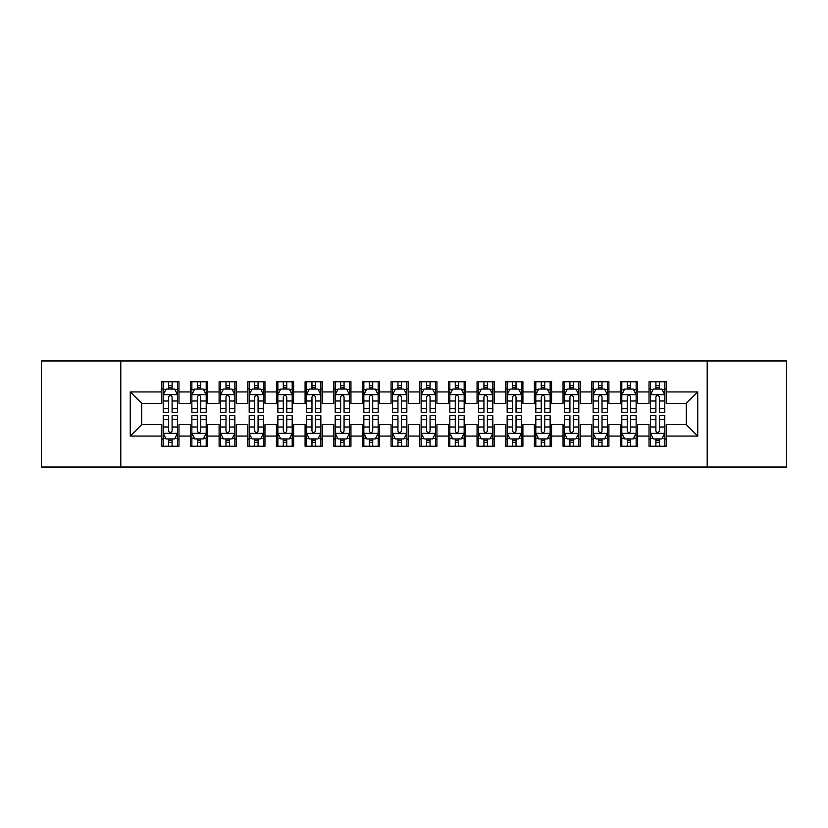 <?xml version="1.0" encoding="UTF-8"?>
<svg xmlns="http://www.w3.org/2000/svg" width="828" height="828" viewBox="0 0 828 828"><rect width="100%" height="100%" fill="white"/><g stroke="black" fill="none" stroke-linecap="round" stroke-linejoin="round"><path stroke-width="1.24" d="M707.205 467.023L786.6 467.023L786.6 360.977L707.205 360.977L707.205 467.023L120.795 467.023L120.795 360.977L41.4 360.977L41.4 467.023L120.795 467.023M707.205 360.977L120.795 360.977M130.255 436.066L130.255 391.934L161.781 391.934L161.781 403.391L141.712 403.391L141.712 424.609L130.255 436.066L161.781 436.066L161.781 446.24L178.972 446.24L178.972 436.066L190.44 436.066L190.44 446.24L207.642 446.24L207.642 436.066L219.099 436.066L219.099 446.24L236.301 446.24L236.301 436.066L247.758 436.066L247.758 446.24L264.96 446.24L264.96 436.066L276.428 436.066L276.428 446.24L293.619 446.24L293.619 436.066L305.087 436.066L305.087 446.24L322.278 446.24L322.278 436.066L333.746 436.066L333.746 446.24L350.948 446.24L350.948 436.066L362.405 436.066L362.405 446.24L379.607 446.24L379.607 436.066L391.075 436.066L391.075 446.24L408.266 446.24L408.266 436.066L419.734 436.066L419.734 446.24L436.925 446.24L436.925 436.066L448.393 436.066L448.393 446.24L465.595 446.24L465.595 436.066L477.052 436.066L477.052 446.24L494.254 446.24L494.254 436.066L505.722 436.066L505.722 446.24L522.913 446.24L522.913 436.066L534.381 436.066L534.381 446.24L551.572 446.24L551.572 436.066L563.04 436.066L563.04 446.24L580.242 446.24L580.242 436.066L591.699 436.066L591.699 446.24L608.901 446.24L608.901 436.066L620.358 436.066L620.358 446.24L637.56 446.24L637.56 436.066L649.028 436.066L649.028 446.24L666.219 446.24L666.219 424.609L686.288 424.609L686.288 403.391L666.219 403.391L666.219 391.934L697.745 391.934L697.745 436.066L666.219 436.066M666.219 391.934L666.219 381.76L649.028 381.76L649.028 391.934L637.56 391.934L637.56 381.76L620.358 381.76L620.358 391.934L608.901 391.934L608.901 381.76L591.699 381.76L591.699 391.934L580.242 391.934L580.242 381.76L563.04 381.76L563.04 391.934L551.572 391.934L551.572 381.76L534.381 381.76L534.381 391.934L522.913 391.934L522.913 381.76L505.722 381.76L505.722 391.934L494.254 391.934L494.254 381.76L477.052 381.76L477.052 391.934L465.595 391.934L465.595 381.76L448.393 381.76L448.393 391.934L436.925 391.934L436.925 381.76L419.734 381.76L419.734 391.934L408.266 391.934L408.266 381.76L391.075 381.76L391.075 391.934L379.607 391.934L379.607 381.76L362.405 381.76L362.405 391.934L350.948 391.934L350.948 381.76L333.746 381.76L333.746 391.934L322.278 391.934L322.278 381.76L305.087 381.76L305.087 391.934L293.619 391.934L293.619 381.76L276.428 381.76L276.428 391.934L264.96 391.934L264.96 381.76L247.758 381.76L247.758 391.934L236.301 391.934L236.301 381.76L219.099 381.76L219.099 391.934L207.642 391.934L207.642 381.76L190.44 381.76L190.44 391.934L178.972 391.934L178.972 381.76L161.781 381.76L161.781 391.934M637.56 436.066L637.56 424.609L649.028 424.609L649.028 436.066M697.745 391.934L686.288 403.391M608.901 436.066L608.901 424.609L620.358 424.609L620.358 436.066M649.028 391.934L649.028 403.391L637.56 403.391L637.56 391.934M580.242 436.066L580.242 424.609L591.699 424.609L591.699 436.066M620.358 391.934L620.358 403.391L608.901 403.391L608.901 391.934M551.572 436.066L551.572 424.609L563.04 424.609L563.04 436.066M591.699 391.934L591.699 403.391L580.242 403.391L580.242 391.934M522.913 436.066L522.913 424.609L534.381 424.609L534.381 436.066M563.04 391.934L563.04 403.391L551.572 403.391L551.572 391.934M494.254 436.066L494.254 424.609L505.722 424.609L505.722 436.066M534.381 391.934L534.381 403.391L522.913 403.391L522.913 391.934M465.595 436.066L465.595 424.609L477.052 424.609L477.052 436.066M505.722 391.934L505.722 403.391L494.254 403.391L494.254 391.934M436.925 436.066L436.925 424.609L448.393 424.609L448.393 436.066M477.052 391.934L477.052 403.391L465.595 403.391L465.595 391.934M408.266 436.066L408.266 424.609L419.734 424.609L419.734 436.066M448.393 391.934L448.393 403.391L436.925 403.391L436.925 391.934M379.607 436.066L379.607 424.609L391.075 424.609L391.075 436.066M419.734 391.934L419.734 403.391L408.266 403.391L408.266 391.934M350.948 436.066L350.948 424.609L362.405 424.609L362.405 436.066M391.075 391.934L391.075 403.391L379.607 403.391L379.607 391.934M322.278 436.066L322.278 424.609L333.746 424.609L333.746 436.066M362.405 391.934L362.405 403.391L350.948 403.391L350.948 391.934M293.619 436.066L293.619 424.609L305.087 424.609L305.087 436.066M333.746 391.934L333.746 403.391L322.278 403.391L322.278 391.934M264.96 436.066L264.96 424.609L276.428 424.609L276.428 436.066M305.087 391.934L305.087 403.391L293.619 403.391L293.619 391.934M236.301 436.066L236.301 424.609L247.758 424.609L247.758 436.066M276.428 391.934L276.428 403.391L264.96 403.391L264.96 391.934M207.642 436.066L207.642 424.609L219.099 424.609L219.099 436.066M247.758 391.934L247.758 403.391L236.301 403.391L236.301 391.934M178.972 436.066L178.972 424.609L190.44 424.609L190.44 436.066M219.099 391.934L219.099 403.391L207.642 403.391L207.642 391.934M141.712 424.609L161.781 424.609L161.781 436.066M190.44 391.934L190.44 403.391L178.972 403.391L178.972 391.934M649.028 388.922L650.456 388.922M664.791 388.922L666.219 388.922M620.358 388.922L621.797 388.922M636.132 388.922L637.56 388.922M591.699 388.922L593.138 388.922M607.462 388.922L608.901 388.922M563.04 388.922L564.468 388.922M578.803 388.922L580.242 388.922M534.381 388.922L535.809 388.922M550.144 388.922L551.572 388.922M505.722 388.922L507.15 388.922M521.485 388.922L522.913 388.922M477.052 388.922L478.491 388.922M492.815 388.922L494.254 388.922M448.393 388.922L449.832 388.922M464.156 388.922L465.595 388.922M419.734 388.922L421.162 388.922M435.497 388.922L436.925 388.922M391.075 388.922L392.503 388.922M406.838 388.922L408.266 388.922M362.405 388.922L363.844 388.922M378.168 388.922L379.607 388.922M333.746 388.922L335.185 388.922M349.509 388.922L350.948 388.922M305.087 388.922L306.515 388.922M320.85 388.922L322.278 388.922M276.428 388.922L277.856 388.922M292.191 388.922L293.619 388.922M247.758 388.922L249.197 388.922M263.532 388.922L264.96 388.922M219.099 388.922L220.538 388.922M234.862 388.922L236.301 388.922M190.44 388.922L191.868 388.922M206.203 388.922L207.642 388.922M161.781 388.922L163.209 388.922M177.544 388.922L178.972 388.922M161.781 439.078L163.209 439.078M177.544 439.078L178.972 439.078M190.44 439.078L191.868 439.078M206.203 439.078L207.642 439.078M219.099 439.078L220.538 439.078M234.862 439.078L236.301 439.078M247.758 439.078L249.197 439.078M263.532 439.078L264.96 439.078M276.428 439.078L277.856 439.078M292.191 439.078L293.619 439.078M305.087 439.078L306.515 439.078M320.85 439.078L322.278 439.078M333.746 439.078L335.185 439.078M349.509 439.078L350.948 439.078M362.405 439.078L363.844 439.078M378.168 439.078L379.607 439.078M391.075 439.078L392.503 439.078M406.838 439.078L408.266 439.078M419.734 439.078L421.162 439.078M435.497 439.078L436.925 439.078M448.393 439.078L449.832 439.078M464.156 439.078L465.595 439.078M477.052 439.078L478.491 439.078M492.815 439.078L494.254 439.078M505.722 439.078L507.15 439.078M521.485 439.078L522.913 439.078M534.381 439.078L535.809 439.078M550.144 439.078L551.572 439.078M563.04 439.078L564.468 439.078M578.803 439.078L580.242 439.078M591.699 439.078L593.138 439.078M607.462 439.078L608.901 439.078M620.358 439.078L621.797 439.078M636.132 439.078L637.56 439.078M649.028 439.078L650.456 439.078M664.791 439.078L666.219 439.078M130.255 391.934L141.712 403.391M686.288 424.609L697.745 436.066M172.1 385.486L168.653 385.486M177.544 408.69L172.1 408.69L172.1 412.282L177.544 412.282L177.544 394.801L174.677 389.067L166.076 389.067L163.209 394.801L163.209 412.282L168.653 412.282L168.653 408.69L163.209 408.69M163.209 394.801L163.209 381.76M177.544 394.801L177.544 381.76M168.653 389.067L168.653 381.76M172.1 381.76L172.1 389.067M172.1 408.69L172.1 396.943C170.951 394.739 169.802 394.739 168.653 396.943L168.653 408.69M172.1 388.922L168.653 388.922M168.653 442.514L172.1 442.514M163.209 419.31L168.653 419.31L168.653 415.718L163.209 415.718L163.209 433.199L166.076 438.933L174.677 438.933L177.544 433.199L177.544 415.718L172.1 415.718L172.1 419.31L177.544 419.31M177.544 433.199L177.544 446.24M163.209 433.199L163.209 446.24M172.1 438.933L172.1 446.24M168.653 446.24L168.653 438.933M168.653 419.31L168.653 431.057C169.802 433.261 170.951 433.261 172.1 431.057L172.1 419.31M168.653 439.078L172.1 439.078M200.759 385.486L197.323 385.486M206.203 408.69L200.759 408.69L200.759 412.282L206.203 412.282L206.203 394.801L203.336 389.067L194.735 389.067L191.868 394.801L191.868 412.282L197.323 412.282L197.323 408.69L191.868 408.69M191.868 394.801L191.868 381.76M206.203 394.801L206.203 381.76M197.323 389.067L197.323 381.76M200.759 381.76L200.759 389.067M200.759 408.69L200.759 396.943C199.61 394.739 198.472 394.739 197.323 396.943L197.323 408.69M200.759 388.922L197.323 388.922M229.418 385.486L225.982 385.486M234.862 408.69L229.418 408.69L229.418 412.282L234.862 412.282L234.862 394.801L231.995 389.067L223.405 389.067L220.538 394.801L220.538 412.282L225.982 412.282L225.982 408.69L220.538 408.69M220.538 394.801L220.538 381.76M234.862 394.801L234.862 381.76M225.982 389.067L225.982 381.76M229.418 381.76L229.418 389.067M229.418 408.69L229.418 396.943C228.28 394.739 227.131 394.739 225.982 396.943L225.982 408.69M229.418 388.922L225.982 388.922M197.323 442.514L200.759 442.514M191.868 419.31L197.323 419.31L197.323 415.718L191.868 415.718L191.868 433.199L194.735 438.933L203.336 438.933L206.203 433.199L206.203 415.718L200.759 415.718L200.759 419.31L206.203 419.31M206.203 433.199L206.203 446.24M191.868 433.199L191.868 446.24M200.759 438.933L200.759 446.24M197.323 446.24L197.323 438.933M197.323 419.31L197.323 431.057C198.461 433.261 199.61 433.261 200.759 431.057L200.759 419.31M197.323 439.078L200.759 439.078M225.982 442.514L229.418 442.514M220.538 419.31L225.982 419.31L225.982 415.718L220.538 415.718L220.538 433.199L223.405 438.933L231.995 438.933L234.862 433.199L234.862 415.718L229.418 415.718L229.418 419.31L234.862 419.31M234.862 433.199L234.862 446.24M220.538 433.199L220.538 446.24M229.418 438.933L229.418 446.24M225.982 446.24L225.982 438.933M225.982 419.31L225.982 431.057C227.12 433.261 228.269 433.261 229.418 431.057L229.418 419.31M225.982 439.078L229.418 439.078M258.077 385.486L254.641 385.486M263.532 408.69L258.077 408.69L258.077 412.282L263.532 412.282L263.532 394.801L260.665 389.067L252.064 389.067L249.197 394.801L249.197 412.282L254.641 412.282L254.641 408.69L249.197 408.69M249.197 394.801L249.197 381.76M263.532 394.801L263.532 381.76M254.641 389.067L254.641 381.76M258.077 381.76L258.077 389.067M258.077 408.69L258.077 396.943C256.939 394.739 255.79 394.739 254.641 396.943L254.641 408.69M258.077 388.922L254.641 388.922M286.747 385.486L283.3 385.486M292.191 408.69L286.747 408.69L286.747 412.282L292.191 412.282L292.191 394.801L289.324 389.067L280.723 389.067L277.856 394.801L277.856 412.282L283.3 412.282L283.3 408.69L277.856 408.69M277.856 394.801L277.856 381.76M292.191 394.801L292.191 381.76M283.3 389.067L283.3 381.76M286.747 381.76L286.747 389.067M286.747 408.69L286.747 396.943C285.598 394.739 284.449 394.739 283.3 396.943L283.3 408.69M286.747 388.922L283.3 388.922M254.641 442.514L258.077 442.514M249.197 419.31L254.641 419.31L254.641 415.718L249.197 415.718L249.197 433.199L252.064 438.933L260.665 438.933L263.532 433.199L263.532 415.718L258.077 415.718L258.077 419.31L263.532 419.31M263.532 433.199L263.532 446.24M249.197 433.199L249.197 446.24M258.077 438.933L258.077 446.24M254.641 446.24L254.641 438.933M254.641 419.31L254.641 431.057C255.79 433.261 256.928 433.261 258.077 431.057L258.077 419.31M254.641 439.078L258.077 439.078M283.3 442.514L286.747 442.514M277.856 419.31L283.3 419.31L283.3 415.718L277.856 415.718L277.856 433.199L280.723 438.933L289.324 438.933L292.191 433.199L292.191 415.718L286.747 415.718L286.747 419.31L292.191 419.31M292.191 433.199L292.191 446.24M277.856 433.199L277.856 446.24M286.747 438.933L286.747 446.24M283.3 446.24L283.3 438.933M283.3 419.31L283.3 431.057C284.449 433.261 285.598 433.261 286.747 431.057L286.747 419.31M283.3 439.078L286.747 439.078M315.406 385.486L311.97 385.486M320.85 408.69L315.406 408.69L315.406 412.282L320.85 412.282L320.85 394.801L317.983 389.067L309.382 389.067L306.515 394.801L306.515 412.282L311.97 412.282L311.97 408.69L306.515 408.69M306.515 394.801L306.515 381.76M320.85 394.801L320.85 381.76M311.97 389.067L311.97 381.76M315.406 381.76L315.406 389.067M315.406 408.69L315.406 396.943C314.257 394.739 313.108 394.739 311.97 396.943L311.97 408.69M315.406 388.922L311.97 388.922M311.97 442.514L315.406 442.514M306.515 419.31L311.97 419.31L311.97 415.718L306.515 415.718L306.515 433.199L309.382 438.933L317.983 438.933L320.85 433.199L320.85 415.718L315.406 415.718L315.406 419.31L320.85 419.31M320.85 433.199L320.85 446.24M306.515 433.199L306.515 446.24M315.406 438.933L315.406 446.24M311.97 446.24L311.97 438.933M311.97 419.31L311.97 431.057C313.108 433.261 314.257 433.261 315.406 431.057L315.406 419.31M311.97 439.078L315.406 439.078M344.065 385.486L340.629 385.486M349.509 408.69L344.065 408.69L344.065 412.282L349.509 412.282L349.509 394.801L346.642 389.067L338.052 389.067L335.185 394.801L335.185 412.282L340.629 412.282L340.629 408.69L335.185 408.69M335.185 394.801L335.185 381.76M349.509 394.801L349.509 381.76M340.629 389.067L340.629 381.76M344.065 381.76L344.065 389.067M344.065 408.69L344.065 396.943C342.916 394.739 341.778 394.739 340.629 396.943L340.629 408.69M344.065 388.922L340.629 388.922M340.629 442.514L344.065 442.514M335.185 419.31L340.629 419.31L340.629 415.718L335.185 415.718L335.185 433.199L338.052 438.933L346.642 438.933L349.509 433.199L349.509 415.718L344.065 415.718L344.065 419.31L349.509 419.31M349.509 433.199L349.509 446.24M335.185 433.199L335.185 446.24M344.065 438.933L344.065 446.24M340.629 446.24L340.629 438.933M340.629 419.31L340.629 431.057C341.767 433.261 342.916 433.261 344.065 431.057L344.065 419.31M340.629 439.078L344.065 439.078M372.724 385.486L369.288 385.486M378.168 408.69L372.724 408.69L372.724 412.282L378.168 412.282L378.168 394.801L375.312 389.067L366.711 389.067L363.844 394.801L363.844 412.282L369.288 412.282L369.288 408.69L363.844 408.69M363.844 394.801L363.844 381.76M378.168 394.801L378.168 381.76M369.288 389.067L369.288 381.76M372.724 381.76L372.724 389.067M372.724 408.69L372.724 396.943C371.586 394.739 370.437 394.739 369.288 396.943L369.288 408.69M372.724 388.922L369.288 388.922M369.288 442.514L372.724 442.514M363.844 419.31L369.288 419.31L369.288 415.718L363.844 415.718L363.844 433.199L366.711 438.933L375.312 438.933L378.168 433.199L378.168 415.718L372.724 415.718L372.724 419.31L378.168 419.31M378.168 433.199L378.168 446.24M363.844 433.199L363.844 446.24M372.724 438.933L372.724 446.24M369.288 446.24L369.288 438.933M369.288 419.31L369.288 431.057C370.437 433.261 371.575 433.261 372.724 431.057L372.724 419.31M369.288 439.078L372.724 439.078M401.394 385.486L397.947 385.486M406.838 408.69L401.394 408.69L401.394 412.282L406.838 412.282L406.838 394.801L403.971 389.067L395.37 389.067L392.503 394.801L392.503 412.282L397.947 412.282L397.947 408.69L392.503 408.69M392.503 394.801L392.503 381.76M406.838 394.801L406.838 381.76M397.947 389.067L397.947 381.76M401.394 381.76L401.394 389.067M401.394 408.69L401.394 396.943C400.245 394.739 399.096 394.739 397.947 396.943L397.947 408.69M401.394 388.922L397.947 388.922M397.947 442.514L401.394 442.514M392.503 419.31L397.947 419.31L397.947 415.718L392.503 415.718L392.503 433.199L395.37 438.933L403.971 438.933L406.838 433.199L406.838 415.718L401.394 415.718L401.394 419.31L406.838 419.31M406.838 433.199L406.838 446.24M392.503 433.199L392.503 446.24M401.394 438.933L401.394 446.24M397.947 446.24L397.947 438.933M397.947 419.31L397.947 431.057C399.096 433.261 400.245 433.261 401.394 431.057L401.394 419.31M397.947 439.078L401.394 439.078M430.053 385.486L426.606 385.486M435.497 408.69L430.053 408.69L430.053 412.282L435.497 412.282L435.497 394.801L432.63 389.067L424.029 389.067L421.162 394.801L421.162 412.282L426.606 412.282L426.606 408.69L421.162 408.69M421.162 394.801L421.162 381.76M435.497 394.801L435.497 381.76M426.606 389.067L426.606 381.76M430.053 381.76L430.053 389.067M430.053 408.69L430.053 396.943C428.904 394.739 427.755 394.739 426.606 396.943L426.606 408.69M430.053 388.922L426.606 388.922M426.606 442.514L430.053 442.514M421.162 419.31L426.606 419.31L426.606 415.718L421.162 415.718L421.162 433.199L424.029 438.933L432.63 438.933L435.497 433.199L435.497 415.718L430.053 415.718L430.053 419.31L435.497 419.31M435.497 433.199L435.497 446.24M421.162 433.199L421.162 446.24M430.053 438.933L430.053 446.24M426.606 446.24L426.606 438.933M426.606 419.31L426.606 431.057C427.755 433.261 428.904 433.261 430.053 431.057L430.053 419.31M426.606 439.078L430.053 439.078M458.712 385.486L455.276 385.486M464.156 408.69L458.712 408.69L458.712 412.282L464.156 412.282L464.156 394.801L461.289 389.067L452.688 389.067L449.832 394.801L449.832 412.282L455.276 412.282L455.276 408.69L449.832 408.69M449.832 394.801L449.832 381.76M464.156 394.801L464.156 381.76M455.276 389.067L455.276 381.76M458.712 381.76L458.712 389.067M458.712 408.69L458.712 396.943C457.563 394.739 456.425 394.739 455.276 396.943L455.276 408.69M458.712 388.922L455.276 388.922M455.276 442.514L458.712 442.514M449.832 419.31L455.276 419.31L455.276 415.718L449.832 415.718L449.832 433.199L452.688 438.933L461.289 438.933L464.156 433.199L464.156 415.718L458.712 415.718L458.712 419.31L464.156 419.31M464.156 433.199L464.156 446.24M449.832 433.199L449.832 446.24M458.712 438.933L458.712 446.24M455.276 446.24L455.276 438.933M455.276 419.31L455.276 431.057C456.414 433.261 457.563 433.261 458.712 431.057L458.712 419.31M455.276 439.078L458.712 439.078M487.371 385.486L483.935 385.486M492.815 408.69L487.371 408.69L487.371 412.282L492.815 412.282L492.815 394.801L489.948 389.067L481.358 389.067L478.491 394.801L478.491 412.282L483.935 412.282L483.935 408.69L478.491 408.69M478.491 394.801L478.491 381.76M492.815 394.801L492.815 381.76M483.935 389.067L483.935 381.76M487.371 381.76L487.371 389.067M487.371 408.69L487.371 396.943C486.233 394.739 485.084 394.739 483.935 396.943L483.935 408.69M487.371 388.922L483.935 388.922M483.935 442.514L487.371 442.514M478.491 419.31L483.935 419.31L483.935 415.718L478.491 415.718L478.491 433.199L481.358 438.933L489.948 438.933L492.815 433.199L492.815 415.718L487.371 415.718L487.371 419.31L492.815 419.31M492.815 433.199L492.815 446.24M478.491 433.199L478.491 446.24M487.371 438.933L487.371 446.24M483.935 446.24L483.935 438.933M483.935 419.31L483.935 431.057C485.084 433.261 486.222 433.261 487.371 431.057L487.371 419.31M483.935 439.078L487.371 439.078M516.03 385.486L512.594 385.486M521.485 408.69L516.03 408.69L516.03 412.282L521.485 412.282L521.485 394.801L518.618 389.067L510.017 389.067L507.15 394.801L507.15 412.282L512.594 412.282L512.594 408.69L507.15 408.69M507.15 394.801L507.15 381.76M521.485 394.801L521.485 381.76M512.594 389.067L512.594 381.76M516.03 381.76L516.03 389.067M516.03 408.69L516.03 396.943C514.892 394.739 513.743 394.739 512.594 396.943L512.594 408.69M516.03 388.922L512.594 388.922M512.594 442.514L516.03 442.514M507.15 419.31L512.594 419.31L512.594 415.718L507.15 415.718L507.15 433.199L510.017 438.933L518.618 438.933L521.485 433.199L521.485 415.718L516.03 415.718L516.03 419.31L521.485 419.31M521.485 433.199L521.485 446.24M507.15 433.199L507.15 446.24M516.03 438.933L516.03 446.24M512.594 446.24L512.594 438.933M512.594 419.31L512.594 431.057C513.743 433.261 514.892 433.261 516.03 431.057L516.03 419.31M512.594 439.078L516.03 439.078M544.7 385.486L541.253 385.486M550.144 408.69L544.7 408.69L544.7 412.282L550.144 412.282L550.144 394.801L547.277 389.067L538.676 389.067L535.809 394.801L535.809 412.282L541.253 412.282L541.253 408.69L535.809 408.69M535.809 394.801L535.809 381.76M550.144 394.801L550.144 381.76M541.253 389.067L541.253 381.76M544.7 381.76L544.7 389.067M544.7 408.69L544.7 396.943C543.551 394.739 542.402 394.739 541.253 396.943L541.253 408.69M544.7 388.922L541.253 388.922M541.253 442.514L544.7 442.514M535.809 419.31L541.253 419.31L541.253 415.718L535.809 415.718L535.809 433.199L538.676 438.933L547.277 438.933L550.144 433.199L550.144 415.718L544.7 415.718L544.7 419.31L550.144 419.31M550.144 433.199L550.144 446.24M535.809 433.199L535.809 446.24M544.7 438.933L544.7 446.24M541.253 446.24L541.253 438.933M541.253 419.31L541.253 431.057C542.402 433.261 543.551 433.261 544.7 431.057L544.7 419.31M541.253 439.078L544.7 439.078M573.359 385.486L569.923 385.486M578.803 408.69L573.359 408.69L573.359 412.282L578.803 412.282L578.803 394.801L575.936 389.067L567.335 389.067L564.468 394.801L564.468 412.282L569.923 412.282L569.923 408.69L564.468 408.69M564.468 394.801L564.468 381.76M578.803 394.801L578.803 381.76M569.923 389.067L569.923 381.76M573.359 381.76L573.359 389.067M573.359 408.69L573.359 396.943C572.21 394.739 571.072 394.739 569.923 396.943L569.923 408.69M573.359 388.922L569.923 388.922M569.923 442.514L573.359 442.514M564.468 419.31L569.923 419.31L569.923 415.718L564.468 415.718L564.468 433.199L567.335 438.933L575.936 438.933L578.803 433.199L578.803 415.718L573.359 415.718L573.359 419.31L578.803 419.31M578.803 433.199L578.803 446.24M564.468 433.199L564.468 446.24M573.359 438.933L573.359 446.24M569.923 446.24L569.923 438.933M569.923 419.31L569.923 431.057C571.061 433.261 572.21 433.261 573.359 431.057L573.359 419.31M569.923 439.078L573.359 439.078M602.018 385.486L598.582 385.486M607.462 408.69L602.018 408.69L602.018 412.282L607.462 412.282L607.462 394.801L604.595 389.067L596.005 389.067L593.138 394.801L593.138 412.282L598.582 412.282L598.582 408.69L593.138 408.69M593.138 394.801L593.138 381.76M607.462 394.801L607.462 381.76M598.582 389.067L598.582 381.76M602.018 381.76L602.018 389.067M602.018 408.69L602.018 396.943C600.88 394.739 599.731 394.739 598.582 396.943L598.582 408.69M602.018 388.922L598.582 388.922M598.582 442.514L602.018 442.514M593.138 419.31L598.582 419.31L598.582 415.718L593.138 415.718L593.138 433.199L596.005 438.933L604.595 438.933L607.462 433.199L607.462 415.718L602.018 415.718L602.018 419.31L607.462 419.31M607.462 433.199L607.462 446.24M593.138 433.199L593.138 446.24M602.018 438.933L602.018 446.24M598.582 446.24L598.582 438.933M598.582 419.31L598.582 431.057C599.72 433.261 600.869 433.261 602.018 431.057L602.018 419.31M598.582 439.078L602.018 439.078M630.677 385.486L627.241 385.486M636.132 408.69L630.677 408.69L630.677 412.282L636.132 412.282L636.132 394.801L633.265 389.067L624.664 389.067L621.797 394.801L621.797 412.282L627.241 412.282L627.241 408.69L621.797 408.69M621.797 394.801L621.797 381.76M636.132 394.801L636.132 381.76M627.241 389.067L627.241 381.76M630.677 381.76L630.677 389.067M630.677 408.69L630.677 396.943C629.539 394.739 628.39 394.739 627.241 396.943L627.241 408.69M630.677 388.922L627.241 388.922M627.241 442.514L630.677 442.514M621.797 419.31L627.241 419.31L627.241 415.718L621.797 415.718L621.797 433.199L624.664 438.933L633.265 438.933L636.132 433.199L636.132 415.718L630.677 415.718L630.677 419.31L636.132 419.31M636.132 433.199L636.132 446.24M621.797 433.199L621.797 446.24M630.677 438.933L630.677 446.24M627.241 446.24L627.241 438.933M627.241 419.31L627.241 431.057C628.39 433.261 629.528 433.261 630.677 431.057L630.677 419.31M627.241 439.078L630.677 439.078M659.347 385.486L655.9 385.486M664.791 408.69L659.347 408.69L659.347 412.282L664.791 412.282L664.791 394.801L661.924 389.067L653.323 389.067L650.456 394.801L650.456 412.282L655.9 412.282L655.9 408.69L650.456 408.69M650.456 394.801L650.456 381.76M664.791 394.801L664.791 381.76M655.9 389.067L655.9 381.76M659.347 381.76L659.347 389.067M659.347 408.69L659.347 396.943C658.198 394.739 657.049 394.739 655.9 396.943L655.9 408.69M659.347 388.922L655.9 388.922M655.9 442.514L659.347 442.514M650.456 419.31L655.9 419.31L655.9 415.718L650.456 415.718L650.456 433.199L653.323 438.933L661.924 438.933L664.791 433.199L664.791 415.718L659.347 415.718L659.347 419.31L664.791 419.31M664.791 433.199L664.791 446.24M650.456 433.199L650.456 446.24M659.347 438.933L659.347 446.24M655.9 446.24L655.9 438.933M655.9 419.31L655.9 431.057C657.049 433.261 658.198 433.261 659.347 431.057L659.347 419.31M655.9 439.078L659.347 439.078M177.471 394.656L163.282 394.656M163.209 389.408L165.91 389.408M174.853 389.408L177.544 389.408M168.653 401L163.209 401M177.544 401L172.1 401M172.1 387.307L168.653 387.307M163.282 433.344L177.471 433.344M177.544 438.592L174.853 438.592M165.91 438.592L163.209 438.592M172.1 427L177.544 427M163.209 427L168.653 427M168.653 440.693L172.1 440.693M206.131 394.656L191.941 394.656M191.868 389.408L194.57 389.408M203.512 389.408L206.203 389.408M197.323 401L191.868 401M206.203 401L200.759 401M200.759 387.307L197.323 387.307M234.79 394.656L220.61 394.656M220.538 389.408L223.229 389.408M232.171 389.408L234.862 389.408M225.982 401L220.538 401M234.862 401L229.418 401M229.418 387.307L225.982 387.307M191.941 433.344L206.131 433.344M206.203 438.592L203.512 438.592M194.57 438.592L191.868 438.592M200.759 427L206.203 427M191.868 427L197.323 427M197.323 440.693L200.759 440.693M220.61 433.344L234.79 433.344M234.862 438.592L232.171 438.592M223.229 438.592L220.538 438.592M229.418 427L234.862 427M220.538 427L225.982 427M225.982 440.693L229.418 440.693M263.459 394.656L249.269 394.656M249.197 389.408L251.888 389.408M260.83 389.408L263.532 389.408M254.641 401L249.197 401M263.532 401L258.077 401M258.077 387.307L254.641 387.307M292.118 394.656L277.929 394.656M277.856 389.408L280.547 389.408M289.489 389.408L292.191 389.408M283.3 401L277.856 401M292.191 401L286.747 401M286.747 387.307L283.3 387.307M249.269 433.344L263.459 433.344M263.532 438.592L260.83 438.592M251.888 438.592L249.197 438.592M258.077 427L263.532 427M249.197 427L254.641 427M254.641 440.693L258.077 440.693M277.929 433.344L292.118 433.344M292.191 438.592L289.489 438.592M280.547 438.592L277.856 438.592M286.747 427L292.191 427M277.856 427L283.3 427M283.3 440.693L286.747 440.693M320.778 394.656L306.588 394.656M306.515 389.408L309.217 389.408M318.159 389.408L320.85 389.408M311.97 401L306.515 401M320.85 401L315.406 401M315.406 387.307L311.97 387.307M306.588 433.344L320.778 433.344M320.85 438.592L318.159 438.592M309.217 438.592L306.515 438.592M315.406 427L320.85 427M306.515 427L311.97 427M311.97 440.693L315.406 440.693M349.437 394.656L335.257 394.656M335.185 389.408L337.876 389.408M346.818 389.408L349.509 389.408M340.629 401L335.185 401M349.509 401L344.065 401M344.065 387.307L340.629 387.307M335.257 433.344L349.437 433.344M349.509 438.592L346.818 438.592M337.876 438.592L335.185 438.592M344.065 427L349.509 427M335.185 427L340.629 427M340.629 440.693L344.065 440.693M378.106 394.656L363.916 394.656M363.844 389.408L366.535 389.408M375.477 389.408L378.168 389.408M369.288 401L363.844 401M378.168 401L372.724 401M372.724 387.307L369.288 387.307M363.916 433.344L378.106 433.344M378.168 438.592L375.477 438.592M366.535 438.592L363.844 438.592M372.724 427L378.168 427M363.844 427L369.288 427M369.288 440.693L372.724 440.693M406.765 394.656L392.575 394.656M392.503 389.408L395.194 389.408M404.136 389.408L406.838 389.408M397.947 401L392.503 401M406.838 401L401.394 401M401.394 387.307L397.947 387.307M392.575 433.344L406.765 433.344M406.838 438.592L404.136 438.592M395.194 438.592L392.503 438.592M401.394 427L406.838 427M392.503 427L397.947 427M397.947 440.693L401.394 440.693M435.424 394.656L421.235 394.656M421.162 389.408L423.864 389.408M432.806 389.408L435.497 389.408M426.606 401L421.162 401M435.497 401L430.053 401M430.053 387.307L426.606 387.307M421.235 433.344L435.424 433.344M435.497 438.592L432.806 438.592M423.864 438.592L421.162 438.592M430.053 427L435.497 427M421.162 427L426.606 427M426.606 440.693L430.053 440.693M464.084 394.656L449.894 394.656M449.832 389.408L452.523 389.408M461.465 389.408L464.156 389.408M455.276 401L449.832 401M464.156 401L458.712 401M458.712 387.307L455.276 387.307M449.894 433.344L464.084 433.344M464.156 438.592L461.465 438.592M452.523 438.592L449.832 438.592M458.712 427L464.156 427M449.832 427L455.276 427M455.276 440.693L458.712 440.693M492.743 394.656L478.563 394.656M478.491 389.408L481.182 389.408M490.124 389.408L492.815 389.408M483.935 401L478.491 401M492.815 401L487.371 401M487.371 387.307L483.935 387.307M478.563 433.344L492.743 433.344M492.815 438.592L490.124 438.592M481.182 438.592L478.491 438.592M487.371 427L492.815 427M478.491 427L483.935 427M483.935 440.693L487.371 440.693M521.412 394.656L507.222 394.656M507.15 389.408L509.841 389.408M518.783 389.408L521.485 389.408M512.594 401L507.15 401M521.485 401L516.03 401M516.03 387.307L512.594 387.307M507.222 433.344L521.412 433.344M521.485 438.592L518.783 438.592M509.841 438.592L507.15 438.592M516.03 427L521.485 427M507.15 427L512.594 427M512.594 440.693L516.03 440.693M550.071 394.656L535.882 394.656M535.809 389.408L538.51 389.408M547.453 389.408L550.144 389.408M541.253 401L535.809 401M550.144 401L544.7 401M544.7 387.307L541.253 387.307M535.882 433.344L550.071 433.344M550.144 438.592L547.453 438.592M538.51 438.592L535.809 438.592M544.7 427L550.144 427M535.809 427L541.253 427M541.253 440.693L544.7 440.693M578.731 394.656L564.541 394.656M564.468 389.408L567.17 389.408M576.112 389.408L578.803 389.408M569.923 401L564.468 401M578.803 401L573.359 401M573.359 387.307L569.923 387.307M564.541 433.344L578.731 433.344M578.803 438.592L576.112 438.592M567.17 438.592L564.468 438.592M573.359 427L578.803 427M564.468 427L569.923 427M569.923 440.693L573.359 440.693M607.39 394.656L593.21 394.656M593.138 389.408L595.829 389.408M604.771 389.408L607.462 389.408M598.582 401L593.138 401M607.462 401L602.018 401M602.018 387.307L598.582 387.307M593.21 433.344L607.39 433.344M607.462 438.592L604.771 438.592M595.829 438.592L593.138 438.592M602.018 427L607.462 427M593.138 427L598.582 427M598.582 440.693L602.018 440.693M636.059 394.656L621.869 394.656M621.797 389.408L624.488 389.408M633.43 389.408L636.132 389.408M627.241 401L621.797 401M636.132 401L630.677 401M630.677 387.307L627.241 387.307M621.869 433.344L636.059 433.344M636.132 438.592L633.43 438.592M624.488 438.592L621.797 438.592M630.677 427L636.132 427M621.797 427L627.241 427M627.241 440.693L630.677 440.693M664.718 394.656L650.529 394.656M650.456 389.408L653.147 389.408M662.09 389.408L664.791 389.408M655.9 401L650.456 401M664.791 401L659.347 401M659.347 387.307L655.9 387.307M650.529 433.344L664.718 433.344M664.791 438.592L662.09 438.592M653.147 438.592L650.456 438.592M659.347 427L664.791 427M650.456 427L655.9 427M655.9 440.693L659.347 440.693"/></g></svg>
